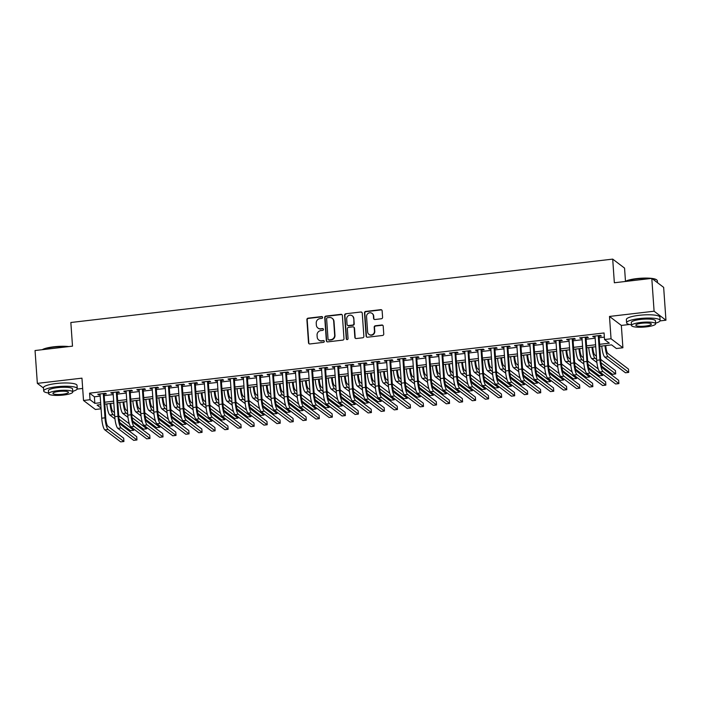 <?xml version="1.0" encoding="UTF-8"?>
<svg xmlns="http://www.w3.org/2000/svg" width="701" height="701" viewBox="0 0 701 701"><rect width="100%" height="100%" fill="white"/><g stroke="black" fill="none" stroke-linecap="round" stroke-linejoin="round"><path stroke-width="1.05" d="M322.618 317.387A0.92 0.885 -52.8 0 0 321.663 316.589L308.072 318.175A1.323 1.262 -52.8 0 0 306.889 319.612L308.51 342.824A1.323 1.262 -52.8 0 0 309.877 343.963L323.468 342.368A0.92 0.885 -52.8 0 0 323.958 340.73A0.92 0.885 -52.8 0 0 323.336 340.563L321.584 340.774A4.224 4.031 -52.8 0 1 317.202 337.128L317.062 335.192A4.224 4.031 -52.8 0 1 320.865 330.583L322.626 330.381A0.92 0.885 -52.8 0 0 323.117 328.743A0.92 0.885 -52.8 0 0 322.495 328.576L320.743 328.778A4.224 4.031 -52.8 0 1 316.361 325.133L316.23 323.196A4.224 4.031 -52.8 0 1 320.033 318.596L321.785 318.394A0.92 0.885 -52.8 0 0 322.618 317.387M322.425 316.896A0.92 0.885 -52.8 0 0 321.978 316.826L308.396 318.42A1.323 1.262 -52.8 0 0 307.204 319.858L308.834 343.061A1.323 1.262 -52.8 0 0 309.159 343.832M324.107 340.87A0.92 0.885 -52.8 0 0 323.66 340.809L321.584 340.774M323.266 328.883A0.92 0.885 -52.8 0 0 322.819 328.822L320.743 328.778M381.397 318.762A1.323 1.262 -52.8 0 0 382.588 317.325L382.133 310.815A1.323 1.262 -52.8 0 0 380.757 309.667L365.677 311.437A1.323 1.262 -52.8 0 0 364.485 312.874L366.106 336.086A1.323 1.262 -52.8 0 0 367.473 337.225L382.562 335.455A1.323 1.262 -52.8 0 0 383.754 334.018L383.202 326.158A1.323 1.262 -52.8 0 0 381.835 325.01L375.377 325.772A1.323 1.262 -52.8 0 0 374.185 327.209L374.465 331.109A3.531 3.365 -52.8 0 1 368.91 334.324A3.531 3.365 -52.8 0 1 367.622 331.906L366.553 316.633A3.531 3.365 -52.8 0 1 372.108 313.417A3.531 3.365 -52.8 0 1 373.396 315.827L373.572 318.377A1.323 1.262 -52.8 0 0 374.939 319.516L381.397 318.762M651.799 278.385L663.654 287.366L665.95 320.208L654.094 311.218L651.799 278.385L614.348 282.766L612.7 259.116L70.845 322.504L72.501 346.154L35.05 350.535L37.346 383.368L81.956 378.154L83.515 400.481L90.035 399.719L89.57 393.156L604.069 332.966L604.534 339.529L611.044 338.767L622.9 347.757L616.389 348.52L611.579 344.874L599.758 346.259M654.094 311.218L609.484 316.44L611.044 338.767M342.368 315.459A1.323 1.262 -52.8 0 0 341.001 314.32L325.912 316.09A1.323 1.262 -52.8 0 0 324.721 317.527L326.351 340.739A1.323 1.262 -52.8 0 0 327.717 341.878L342.798 340.108A1.323 1.262 -52.8 0 0 343.989 338.671L342.368 315.459M345.795 313.759L360.884 311.998A1.323 1.262 -52.8 0 1 362.251 313.137L363.872 336.349A1.323 1.262 -52.8 0 1 362.68 337.786L356.222 338.539A1.323 1.262 -52.8 0 1 354.855 337.4L354.198 327.989A1.323 1.262 -52.8 0 0 352.831 326.85L348.546 327.349A1.323 1.262 -52.8 0 0 347.363 328.787L348.046 338.583A0.92 0.885 -52.8 0 1 346.592 339.424A0.92 0.885 -52.8 0 1 346.25 338.793L344.603 315.205A1.323 1.262 -52.8 0 1 345.795 313.759L360.884 311.998M37.346 383.368L43.515 388.047M104.09 394.19L106.377 393.918L105.571 393.314L97.754 394.225L98.561 394.838L100.085 394.654M117.12 392.665L119.398 392.402L118.6 391.789L110.784 392.709L111.582 393.314L113.106 393.13M130.141 391.14L132.428 390.878L131.622 390.264L123.805 391.184L124.612 391.789L126.136 391.614M143.17 389.616L145.449 389.353L144.651 388.74L136.835 389.66L137.633 390.264L139.157 390.089M156.192 388.091L158.479 387.828L157.672 387.224L149.856 388.135L150.662 388.74L152.187 388.564M169.221 386.566L171.5 386.304L170.702 385.699L162.886 386.61L163.684 387.215L165.208 387.04M182.242 385.042L184.529 384.779L183.723 384.174L175.907 385.086L176.713 385.69L178.238 385.515M195.272 383.526L197.551 383.254L196.753 382.65L188.937 383.561L189.734 384.166L191.259 383.99M208.293 382.001L210.572 381.73L209.774 381.125L201.958 382.036L202.764 382.65L204.289 382.466M221.323 380.477L223.601 380.205L222.804 379.6L214.988 380.512L215.785 381.125L217.31 380.941M234.344 378.952L236.623 378.68L235.825 378.076L228.009 378.987L228.815 379.6L230.34 379.416M247.374 377.427L249.652 377.164L248.855 376.551L241.039 377.471L241.836 378.076L243.361 377.892M260.395 375.902L262.673 375.64L261.876 375.026L254.06 375.946L254.866 376.551L256.391 376.376M273.425 374.378L275.703 374.115L274.906 373.502L267.09 374.422L267.887 375.026L269.412 374.851M286.446 372.853L288.724 372.59L287.927 371.986L280.111 372.897L280.917 373.502L282.442 373.326M299.476 371.328L301.754 371.066L300.948 370.461L293.141 371.372L293.938 371.977L295.463 371.802M312.497 369.804L314.775 369.541L313.978 368.936L306.162 369.848L306.959 370.452L308.493 370.277M325.527 368.288L327.805 368.016L326.999 367.412L319.192 368.323L319.989 368.928L321.514 368.752M338.548 366.763L340.826 366.492L340.029 365.887L332.213 366.798L333.01 367.412L334.543 367.228M351.578 365.239L353.856 364.967L353.05 364.362L345.243 365.274L346.04 365.887L347.565 365.703M364.599 363.714L366.877 363.442L366.08 362.838L358.264 363.749L359.061 364.362L360.594 364.178M377.629 362.189L379.907 361.926L379.101 361.313L371.285 362.233L372.091 362.838L373.615 362.654M390.65 360.665L392.928 360.402L392.131 359.788L384.314 360.708L385.112 361.313L386.645 361.138M403.68 359.14L405.958 358.877L405.152 358.264L397.336 359.184L398.142 359.788L399.666 359.613M416.701 357.615L418.979 357.352L418.182 356.748L410.365 357.659L411.163 358.264L412.696 358.088M429.731 356.09L432.009 355.828L431.203 355.223L423.386 356.134L424.193 356.739L425.717 356.564M442.752 354.566L445.03 354.303L444.232 353.698L436.416 354.61L437.214 355.214L438.747 355.039M455.781 353.05L458.06 352.778L457.254 352.174L449.437 353.085L450.244 353.69L451.768 353.514M468.803 351.525L471.081 351.254L470.283 350.649L462.467 351.56L463.265 352.174L464.798 351.99M481.832 350.001L484.111 349.729L483.304 349.124L475.488 350.036L476.294 350.649L477.819 350.465M494.853 348.476L497.132 348.204L496.334 347.6L488.518 348.511L489.316 349.124L490.849 348.94M507.883 346.951L510.162 346.688L509.355 346.075L501.539 346.995L502.345 347.6L503.87 347.416M520.904 345.427L523.183 345.164L522.385 344.55L514.569 345.47L515.366 346.075L516.9 345.9M533.925 343.902L536.212 343.639L535.406 343.026L527.59 343.946L528.396 344.55L529.921 344.375M546.955 342.377L549.233 342.114L548.436 341.51L540.62 342.421L541.417 343.026L542.942 342.85M559.976 340.852L562.263 340.59L561.457 339.985L553.641 340.896L554.447 341.501L555.972 341.326M573.006 339.328L575.284 339.065L574.487 338.46L566.671 339.372L567.468 339.976L568.993 339.801M586.027 337.812L588.314 337.54L587.508 336.936L579.692 337.847L580.498 338.452L582.023 338.276M89.57 393.156L94.381 396.801L100.19 396.118M104.195 395.644L113.211 394.593M117.225 394.128L126.241 393.068M130.246 392.604L139.262 391.544M143.276 391.079L152.292 390.019M156.297 389.554L165.313 388.503M169.327 388.03L178.343 386.978M182.348 386.505L191.364 385.454M195.377 384.98L204.394 383.929M208.399 383.456L217.415 382.404M221.42 381.931L230.445 380.88M234.449 380.406L243.466 379.355M247.471 378.89L256.487 377.83M260.5 377.366L269.517 376.306M273.521 375.841L282.538 374.781M286.551 374.316L295.568 373.265M299.572 372.792L308.589 371.74M312.602 371.267L321.619 370.216M325.623 369.742L334.64 368.691M338.653 368.218L347.67 367.166M351.674 366.693L360.691 365.642M364.704 365.168L373.721 364.117M377.725 363.653L386.742 362.592M390.755 362.128L399.772 361.068M403.776 360.603L412.793 359.543M416.806 359.078L425.822 358.027M429.827 357.554L438.844 356.502M442.857 356.029L451.873 354.978M455.878 354.504L464.894 353.453M468.908 352.98L477.924 351.928M481.929 351.455L490.945 350.404M494.959 349.93L503.975 348.879M507.98 348.415L516.996 347.354M521.009 346.89L530.026 345.83M534.031 345.365L543.047 344.305M547.06 343.84L556.077 342.789M560.081 342.316L569.098 341.264M573.111 340.791L582.128 339.74M586.132 339.266L595.149 338.215M599.162 337.742L604.367 337.137M599.057 336.287L601.335 336.016L600.538 335.411L592.722 336.322L593.519 336.936L595.044 336.752M625.476 281.294L624.556 268.106L612.7 259.116M609.484 316.44L621.34 325.43L629.48 324.475M660.027 320.9L665.95 320.208M621.34 325.43L622.9 347.757M101.075 408.806L95.371 409.472L83.515 400.481M77.145 389.09L82.674 388.442M599.618 344.314L609.335 343.175L604.534 339.529M90.035 399.719L94.837 403.364L100.646 402.689M104.659 402.216L113.676 401.165M117.68 400.692L126.697 399.64M130.71 399.167L139.727 398.115M143.731 397.642L152.748 396.591M156.752 396.118L165.769 395.066M169.782 394.602L178.799 393.541M182.803 393.077L191.82 392.017M195.833 391.552L204.85 390.492M208.854 390.028L217.871 388.967M221.884 388.503L230.901 387.451M234.905 386.978L243.922 385.927M247.935 385.454L256.952 384.402M260.956 383.929L269.973 382.877M273.986 382.404L283.002 381.353M287.007 380.88L296.024 379.828M300.037 379.364L309.053 378.303M313.058 377.839L322.074 376.779M326.088 376.314L335.104 375.254M339.109 374.79L348.125 373.729M352.139 373.265L361.155 372.213M365.16 371.74L374.176 370.689M378.19 370.216L387.206 369.164M391.211 368.691L400.227 367.639M404.24 367.166L413.257 366.115M417.261 365.642L426.278 364.59M430.291 364.126L439.308 363.065M443.312 362.601L452.329 361.541M456.342 361.076L465.359 360.016M469.363 359.552L478.38 358.491M482.393 358.027L491.41 356.975M495.414 356.502L504.431 355.451M508.444 354.978L517.461 353.926M521.465 353.453L530.482 352.401M534.495 351.928L543.512 350.877M547.516 350.404L556.533 349.352M560.546 348.888L569.562 347.827M573.567 347.363L582.584 346.303M586.588 345.838L595.605 344.778M100.786 404.635L97.08 405.064L101.023 408.052M595.745 346.732L586.728 347.784M582.724 348.248L573.707 349.308M569.694 349.773L560.677 350.833M556.673 351.297L547.656 352.358M543.643 352.822L534.626 353.882M530.622 354.347L521.605 355.398M517.592 355.871L508.575 356.923M504.571 357.396L495.554 358.448M491.541 358.921L482.525 359.972M478.52 360.445L469.504 361.497M465.49 361.97L456.474 363.022M452.469 363.486L443.453 364.546M439.439 365.011L430.423 366.071M426.418 366.535L417.402 367.596M413.388 368.06L404.372 369.12M400.367 369.585L391.351 370.636M387.338 371.109L378.321 372.161M374.316 372.634L365.3 373.686M361.287 374.159L352.27 375.21M348.266 375.683L339.249 376.735M335.236 377.208L326.219 378.26M322.215 378.724L313.198 379.784M309.185 380.249L300.168 381.309M296.164 381.773L287.147 382.834M283.134 383.298L274.117 384.358M270.113 384.823L261.096 385.874M257.083 386.347L248.066 387.399M244.062 387.872L235.045 388.924M231.032 389.397L222.015 390.448M218.011 390.921L208.994 391.973M204.981 392.446L195.965 393.498M191.96 393.962L182.943 395.022M178.939 395.487L169.922 396.547M165.909 397.011L156.893 398.072M152.888 398.536L143.871 399.588M139.858 400.061L130.842 401.112M126.837 401.585L117.821 402.637M113.807 403.11L104.791 404.162M94.381 396.801L94.837 403.364M98.561 394.838L98.508 394.137M111.582 393.314L111.538 392.621M124.612 391.789L124.559 391.097M137.633 390.264L137.589 389.572M150.662 388.74L150.61 388.047M163.684 387.215L163.64 386.523M176.713 385.69L176.661 384.998M189.734 384.166L189.691 383.473M202.764 382.65L202.712 381.949M215.785 381.125L215.742 380.424M228.815 379.6L228.763 378.899M241.836 378.076L241.792 377.383M254.866 376.551L254.814 375.859M267.887 375.026L267.835 374.334M280.917 373.502L280.864 372.809M293.938 371.977L293.885 371.285M306.959 370.452L306.915 369.76M319.989 368.928L319.936 368.235M333.01 367.412L332.966 366.711M346.04 365.887L345.987 365.186M359.061 364.362L359.017 363.661M372.091 362.838L372.038 362.145M385.112 361.313L385.068 360.621M398.142 359.788L398.089 359.096M411.163 358.264L411.119 357.571M424.193 356.739L424.14 356.047M437.214 355.214L437.17 354.522M450.244 353.69L450.191 352.997M463.265 352.174L463.221 351.473M476.294 350.649L476.242 349.948M489.316 349.124L489.272 348.423M502.345 347.6L502.293 346.907M515.366 346.075L515.323 345.383M528.396 344.55L528.344 343.858M541.417 343.026L541.374 342.333M554.447 341.501L554.395 340.809M567.468 339.976L567.424 339.284M580.498 338.452L580.446 337.759M593.519 336.936L593.475 336.235M317.904 328.024L318.219 328.261A4.224 4.031 -52.8 0 0 321.058 329.023M318.736 340.011L319.06 340.257A4.224 4.031 -52.8 0 0 321.899 341.019M342.035 314.696A1.323 1.262 -52.8 0 0 341.317 314.565L326.228 316.326A1.323 1.262 -52.8 0 0 325.045 317.772L326.666 340.975A1.323 1.262 -52.8 0 0 326.999 341.746M327.446 317.728A0.92 0.885 -52.8 0 0 326.613 318.736L328.033 339.109A0.92 0.885 -52.8 0 0 328.997 339.906L330.846 339.687A4.224 4.031 -52.8 0 0 334.649 335.087L333.676 321.154A4.224 4.031 -52.8 0 0 329.295 317.509L327.446 317.728M328.375 339.74L328.69 339.985A0.92 0.885 -52.8 0 0 329.312 340.151L328.997 339.906M332.134 318.272L332.458 318.517A4.224 4.031 -52.8 0 1 334 321.4L334.973 335.323A4.224 4.031 -52.8 0 1 331.17 339.932L329.312 340.151M361.918 312.366A1.323 1.262 -52.8 0 0 361.199 312.243M353.716 327.087L354.04 327.332A1.323 1.262 -52.8 0 1 354.522 328.226L355.179 337.645A1.323 1.262 -52.8 0 0 355.512 338.408M346.11 314.004A1.323 1.262 -52.8 0 0 344.927 315.441L346.574 339.039A0.92 0.885 -52.8 0 0 346.767 339.529M353.514 318.219A3.531 3.365 -52.8 0 0 348.502 315.625A3.531 3.365 -52.8 0 0 346.68 319.016L347.056 324.405A1.323 1.262 -52.8 0 0 348.423 325.544L352.708 325.045A1.323 1.262 -52.8 0 0 353.891 323.599L353.839 318.464A3.531 3.365 -52.8 0 0 352.55 316.046L352.226 315.809M347.53 325.308L347.854 325.544A1.323 1.262 -52.8 0 0 348.739 325.79L348.423 325.544M353.839 318.464L354.215 323.844A1.323 1.262 -52.8 0 1 353.024 325.282L348.739 325.79M372.108 313.417L372.424 313.662A3.531 3.365 -52.8 0 1 373.712 316.072L373.887 318.622A1.323 1.262 -52.8 0 0 374.22 319.384M368.91 334.324L369.225 334.561A3.531 3.365 -52.8 0 0 374.781 331.354L374.465 331.109M382.869 325.387A1.323 1.262 -52.8 0 0 382.15 325.255L375.701 326.009A1.323 1.262 -52.8 0 0 374.509 327.455L374.781 331.354M381.8 310.044A1.323 1.262 -52.8 0 0 381.081 309.912L365.992 311.682A1.323 1.262 -52.8 0 0 364.809 313.119L366.43 336.322A1.323 1.262 -52.8 0 0 366.763 337.093M110.811 403.461L110.819 403.574A6.721 1.481 83.3 0 0 112.879 411.364L114.473 412.565M118.741 415.798L129.317 423.816M119.056 419.154L133.76 430.3L130.5 430.677L119.801 422.563M114.973 418.9L109.855 415.027A10.086 2.226 -96.7 0 1 106.806 403.925M114.701 415.851L113.106 414.641A10.086 2.226 -96.7 0 1 110.066 403.548M133.76 430.3L133.663 428.942M104.826 429.871L108.077 429.494L123.919 441.499L120.668 441.884L104.826 429.871A10.086 2.226 -96.7 0 1 101.733 418.199L100.033 393.962M108.077 429.494A10.086 2.226 -96.7 0 1 104.984 417.814L103.292 393.585M104.046 393.498L105.79 418.427A6.721 1.481 83.3 0 0 107.849 426.208L123.691 438.221L123.919 441.499M42.253 349.694A16.403 3.312 -4 0 1 53.775 346.802A16.403 3.312 -4 0 1 68.821 346.583M67.498 346.732A16.806 3.391 176 0 0 53.705 347.118A16.806 3.391 176 0 0 42.717 349.633M72.72 391.333A16.806 3.391 176 0 0 77.25 388.652A16.806 3.391 176 0 0 56.474 386.786A16.806 3.391 176 0 0 43.716 391A16.806 3.391 176 0 0 48.579 393.016M77.25 388.652L77.014 385.366A16.806 3.391 176 0 0 56.246 383.508A16.806 3.391 176 0 0 43.488 387.714L43.716 391M48.623 393.69L48.413 390.667A12.101 2.445 -4 0 1 57.596 387.635A12.101 2.445 -4 0 1 72.553 388.985L72.764 391.999A12.101 2.445 176 0 0 57.806 390.659A12.101 2.445 176 0 0 48.623 393.69A12.101 2.445 176 0 0 63.581 395.031A12.101 2.445 176 0 0 72.764 391.999M62.555 394.251A7.799 1.577 176 0 0 68.47 392.306A7.799 1.577 176 0 0 58.831 391.438A7.799 1.577 176 0 0 52.917 393.392A7.799 1.577 176 0 0 62.555 394.251M625.134 281.504A16.403 3.312 -4 0 1 636.657 278.612A16.403 3.312 -4 0 1 651.711 278.393M650.388 278.542A16.806 3.391 176 0 0 636.587 278.928A16.806 3.391 176 0 0 625.599 281.443M655.601 323.143A16.806 3.391 176 0 0 660.132 320.462A16.806 3.391 176 0 0 639.365 318.596A16.806 3.391 176 0 0 626.598 322.81A16.806 3.391 176 0 0 631.461 324.826M660.132 320.462L659.904 317.176A16.806 3.391 176 0 0 639.128 315.319A16.806 3.391 176 0 0 626.37 319.525L626.598 322.81M631.505 325.501L631.294 322.478A12.101 2.445 -4 0 1 640.477 319.446A12.101 2.445 -4 0 1 655.435 320.795L655.645 323.809A12.101 2.445 176 0 0 640.696 322.469A12.101 2.445 176 0 0 631.505 325.501A12.101 2.445 176 0 0 646.462 326.841A12.101 2.445 176 0 0 655.645 323.809M645.437 326.061A7.799 1.577 176 0 0 651.352 324.116A7.799 1.577 176 0 0 641.722 323.249A7.799 1.577 176 0 0 635.798 325.203A7.799 1.577 176 0 0 645.437 326.061M657.485 282.696L657.354 280.794A16.806 3.391 176 0 0 656.951 280.12A16.806 3.391 176 0 0 652.272 278.744M651.834 278.411A16.403 3.312 -4 0 1 656.53 279.769L656.951 280.12M123.832 401.936L123.84 402.059A6.721 1.481 83.3 0 0 125.908 409.84L127.494 411.04M131.762 414.273L142.338 422.291M132.086 417.63L146.781 428.775L143.53 429.161L132.822 421.038M127.994 417.384L122.877 413.502A10.086 2.226 -96.7 0 1 119.827 402.4M127.722 414.326L126.136 413.117A10.086 2.226 -96.7 0 1 123.087 402.024M146.781 428.775L146.693 427.417M136.861 400.411L136.87 400.534A6.721 1.481 83.3 0 0 138.929 408.315L140.524 409.515M144.792 412.758L155.368 420.775M145.107 416.105L159.81 427.251L156.551 427.636L145.852 419.513M141.024 415.859L135.906 411.978A10.086 2.226 -96.7 0 1 132.857 400.884M140.752 412.801L139.157 411.601A10.086 2.226 -96.7 0 1 136.117 400.499M159.81 427.251L159.714 425.893M149.883 398.887L149.891 399.009A6.721 1.481 83.3 0 0 151.959 406.79L153.545 407.991M157.813 411.233L168.389 419.251M158.137 414.58L172.832 425.726L169.581 426.112L158.873 417.998M154.045 414.335L148.927 410.453A10.086 2.226 -96.7 0 1 145.878 399.36M153.773 411.277L152.187 410.076A10.086 2.226 -96.7 0 1 149.138 398.974M172.832 425.726L172.744 424.368M162.912 397.362L162.921 397.485A6.721 1.481 83.3 0 0 164.98 405.266L166.566 406.475M170.842 409.708L181.41 417.726M171.158 413.055L185.861 424.201L182.602 424.587L171.903 416.473M167.075 412.81L161.957 408.928A10.086 2.226 -96.7 0 1 158.908 397.835M166.803 409.752L165.208 408.552A10.086 2.226 -96.7 0 1 162.159 397.449M185.861 424.201L185.765 422.843M117.847 428.346L121.107 427.969L136.949 439.974L133.689 440.359L117.847 428.346A10.086 2.226 -96.7 0 1 114.754 416.674L113.063 392.437M121.107 427.969A10.086 2.226 -96.7 0 1 118.013 416.289L116.322 392.061M117.067 391.973L118.811 416.902A6.721 1.481 83.3 0 0 120.879 424.683L136.721 436.697L136.949 439.974M130.877 426.821L134.128 426.445L149.97 438.458L146.719 438.835L130.877 426.821A10.086 2.226 -96.7 0 1 127.784 415.15L126.084 390.913M134.128 426.445A10.086 2.226 -96.7 0 1 131.034 414.773L129.343 390.536M130.097 390.448L131.841 415.378A6.721 1.481 83.3 0 0 133.9 423.159L149.742 435.172L149.97 438.458M143.898 425.297L147.157 424.92L163 436.933L159.74 437.31L143.898 425.297A10.086 2.226 -96.7 0 1 140.805 413.625L139.113 389.388M147.157 424.92A10.086 2.226 -96.7 0 1 144.064 413.248L142.373 389.011M143.118 388.924L144.862 413.853A6.721 1.481 83.3 0 0 146.93 421.634L162.772 433.647L163 436.933M156.928 423.772L160.179 423.395L176.021 435.409L172.77 435.785L156.928 423.772A10.086 2.226 -96.7 0 1 153.834 412.1L152.135 387.863M160.179 423.395A10.086 2.226 -96.7 0 1 157.085 411.724L155.394 387.487M156.148 387.399L157.891 412.328A6.721 1.481 83.3 0 0 159.951 420.109L175.793 432.123L176.021 435.409M175.933 395.837L175.942 395.96A6.721 1.481 83.3 0 0 178.01 403.741L179.596 404.95M183.864 408.184L194.44 416.201M184.188 411.54L198.882 422.677L195.632 423.062L184.924 414.948M180.096 411.285L174.978 407.404A10.086 2.226 -96.7 0 1 171.929 396.31M179.824 408.227L178.238 407.027A10.086 2.226 -96.7 0 1 175.189 395.925M198.882 422.677L198.795 421.319M169.949 422.256L173.208 421.871L189.051 433.884L185.791 434.261L169.949 422.256A10.086 2.226 -96.7 0 1 166.856 410.576L165.164 386.347M173.208 421.871A10.086 2.226 -96.7 0 1 170.115 410.199L168.415 385.962M169.169 385.874L170.913 410.804A6.721 1.481 83.3 0 0 172.981 418.585L188.823 430.598L189.051 433.884M188.963 394.312L188.972 394.435A6.721 1.481 83.3 0 0 191.031 402.216L192.617 403.425M196.893 406.659L207.461 414.677M197.209 410.015L211.912 421.161L208.653 421.538L197.954 413.424M193.125 409.761L188.008 405.879A10.086 2.226 -96.7 0 1 184.959 394.786M192.854 406.703L191.259 405.502A10.086 2.226 -96.7 0 1 188.21 394.4M211.912 421.161L211.816 419.794M182.979 420.731L186.229 420.346L202.072 432.359L198.821 432.736L182.979 420.731A10.086 2.226 -96.7 0 1 179.885 409.051L178.185 384.823M186.229 420.346A10.086 2.226 -96.7 0 1 183.136 408.674L181.445 384.437M182.199 384.35L183.942 409.279A6.721 1.481 83.3 0 0 186.002 417.06L201.844 429.073L202.072 432.359M201.984 392.797L201.993 392.91A6.721 1.481 83.3 0 0 204.061 400.692L205.647 401.901M209.914 405.134L220.491 413.152M210.239 408.49L224.933 419.636L221.682 420.013L210.975 411.899M206.147 408.236L201.029 404.363A10.086 2.226 -96.7 0 1 197.98 393.261M205.875 405.187L204.289 403.978A10.086 2.226 -96.7 0 1 201.24 392.884M224.933 419.636L224.837 418.269M196 419.207L199.259 418.821L215.102 430.835L211.842 431.22L196 419.207A10.086 2.226 -96.7 0 1 192.906 407.535L191.215 383.298M199.259 418.821A10.086 2.226 -96.7 0 1 196.166 407.15L194.466 382.912M195.22 382.825L196.963 407.754A6.721 1.481 83.3 0 0 199.031 415.544L214.874 427.549L215.102 430.835M215.014 391.272L215.023 391.386A6.721 1.481 83.3 0 0 217.082 399.167L218.668 400.376M222.936 403.61L233.512 411.627M223.26 406.966L237.963 418.111L234.704 418.488L224.005 410.374M219.168 406.711L214.059 402.838A10.086 2.226 -96.7 0 1 211.01 391.736M218.905 403.662L217.31 402.453A10.086 2.226 -96.7 0 1 214.261 391.36M237.963 418.111L237.867 416.745M209.029 417.682L212.28 417.297L228.123 429.31L224.872 429.695L209.029 417.682A10.086 2.226 -96.7 0 1 205.936 406.01L204.236 381.773M212.28 417.297A10.086 2.226 -96.7 0 1 209.187 405.625L207.496 381.388M208.25 381.3L209.993 406.23A6.721 1.481 83.3 0 0 212.052 414.019L227.895 426.024L228.123 429.31M228.035 389.747L228.044 389.861A6.721 1.481 83.3 0 0 230.112 397.642L231.698 398.851M235.965 402.085L246.542 410.103M236.29 405.441L250.984 416.587L247.733 416.964L237.026 408.849M232.197 405.187L227.08 401.314A10.086 2.226 -96.7 0 1 224.031 390.212M231.926 402.137L230.34 400.928A10.086 2.226 -96.7 0 1 227.29 389.835M250.984 416.587L250.888 415.229M222.051 416.157L225.31 415.772L241.153 427.785L237.893 428.171L222.051 416.157A10.086 2.226 -96.7 0 1 218.957 404.486L217.266 380.249M225.31 415.772A10.086 2.226 -96.7 0 1 222.217 404.1L220.517 379.863M221.271 379.776L223.014 404.714A6.721 1.481 83.3 0 0 225.074 412.495L240.925 424.499L241.153 427.785M241.065 388.223L241.074 388.336A6.721 1.481 83.3 0 0 243.133 396.126L244.719 397.327M248.986 400.56L259.563 408.578M249.311 403.916L264.014 415.062L260.754 415.439L250.055 407.325M245.219 403.662L240.11 399.789A10.086 2.226 -96.7 0 1 237.061 388.687M244.956 400.613L243.361 399.404A10.086 2.226 -96.7 0 1 240.312 388.31M264.014 415.062L263.918 413.704M235.08 414.633L238.331 414.256L254.174 426.261L250.923 426.646L235.08 414.633A10.086 2.226 -96.7 0 1 231.987 402.961L230.287 378.724M238.331 414.256A10.086 2.226 -96.7 0 1 235.238 402.576L233.547 378.347M234.3 378.26L236.044 403.189A6.721 1.481 83.3 0 0 238.103 410.97L253.946 422.983L254.174 426.261M254.086 386.698L254.095 386.821A6.721 1.481 83.3 0 0 256.163 394.602L257.749 395.802M262.016 399.035L272.593 407.053M262.34 402.392L277.035 413.537L273.784 413.923L263.077 405.8M258.248 402.146L253.131 398.264A10.086 2.226 -96.7 0 1 250.082 387.162M257.977 399.088L256.391 397.879A10.086 2.226 -96.7 0 1 253.341 386.786M277.035 413.537L276.939 412.179M248.101 413.108L251.361 412.731L267.204 424.736L263.944 425.121L248.101 413.108A10.086 2.226 -96.7 0 1 245.008 401.436L243.317 377.199M251.361 412.731A10.086 2.226 -96.7 0 1 248.268 401.051L246.568 376.823M247.322 376.735L249.065 401.664A6.721 1.481 83.3 0 0 251.124 409.445L266.976 421.459L267.204 424.736M267.116 385.173L267.125 385.296A6.721 1.481 83.3 0 0 269.184 393.077L270.77 394.277M275.037 397.52L285.614 405.537M275.362 400.867L290.065 412.013L286.805 412.398L276.106 404.275M271.269 400.621L266.161 396.74A10.086 2.226 -96.7 0 1 263.112 385.646M271.007 397.563L269.412 396.363A10.086 2.226 -96.7 0 1 266.362 385.261M290.065 412.013L289.969 410.655M261.131 411.583L264.382 411.207L280.225 423.22L276.974 423.597L261.131 411.583A10.086 2.226 -96.7 0 1 258.038 399.912L256.338 375.675M264.382 411.207A10.086 2.226 -96.7 0 1 261.289 399.535L259.598 375.298M260.351 375.21L262.095 400.14A6.721 1.481 83.3 0 0 264.154 407.921L279.997 419.934L280.225 423.22M280.137 383.649L280.146 383.771A6.721 1.481 83.3 0 0 282.205 391.552L283.8 392.753M288.067 395.995L298.644 404.013M288.391 399.342L303.086 410.488L299.835 410.874L289.127 402.76M284.299 399.097L279.182 395.215A10.086 2.226 -96.7 0 1 276.133 384.122M284.028 396.039L282.442 394.838A10.086 2.226 -96.7 0 1 279.392 383.736M303.086 410.488L302.99 409.13M274.152 410.059L277.412 409.682L293.255 421.695L289.995 422.072L274.152 410.059A10.086 2.226 -96.7 0 1 271.059 398.387L269.368 374.15M277.412 409.682A10.086 2.226 -96.7 0 1 274.319 398.01L272.619 373.773M273.372 373.686L275.116 398.615A6.721 1.481 83.3 0 0 277.175 406.396L293.027 418.409L293.255 421.695M293.167 382.124L293.176 382.247A6.721 1.481 83.3 0 0 295.235 390.028L296.821 391.237M301.088 394.47L311.665 402.488M301.412 397.817L316.116 408.963L312.856 409.349L302.157 401.235M297.32 397.572L292.212 393.69A10.086 2.226 -96.7 0 1 289.162 382.597M297.058 394.514L295.463 393.314A10.086 2.226 -96.7 0 1 292.413 382.211M316.116 408.963L316.02 407.605M287.173 408.534L290.433 408.157L306.276 420.171L303.025 420.547L287.173 408.534A10.086 2.226 -96.7 0 1 284.089 396.862L282.389 372.625M290.433 408.157A10.086 2.226 -96.7 0 1 287.34 396.486L285.649 372.249M286.402 372.161L288.146 397.09A6.721 1.481 83.3 0 0 290.205 404.871L306.048 416.885L306.276 420.171M306.188 380.599L306.197 380.722A6.721 1.481 83.3 0 0 308.256 388.503L309.851 389.712M314.118 392.946L324.694 400.963M314.434 396.302L329.137 407.439L325.886 407.824L315.178 399.71M310.35 396.047L305.233 392.166A10.086 2.226 -96.7 0 1 302.184 381.072M310.079 392.989L308.493 391.789A10.086 2.226 -96.7 0 1 305.443 380.687M329.137 407.439L329.041 406.081M300.203 407.018L303.463 406.633L319.305 418.646L316.046 419.023L300.203 407.018A10.086 2.226 -96.7 0 1 297.11 395.338L295.419 371.109M303.463 406.633A10.086 2.226 -96.7 0 1 300.37 394.961L298.67 370.724M299.423 370.636L301.167 395.566A6.721 1.481 83.3 0 0 303.226 403.347L319.078 415.36L319.305 418.646M319.218 379.075L319.227 379.197A6.721 1.481 83.3 0 0 321.286 386.978L322.872 388.188M327.139 391.421L337.716 399.439M327.463 394.777L342.167 405.923L338.907 406.3L328.208 398.186M323.371 394.523L318.263 390.641A10.086 2.226 -96.7 0 1 315.213 379.548M323.108 391.465L321.514 390.264A10.086 2.226 -96.7 0 1 318.464 379.162M342.167 405.923L342.07 404.556M313.224 405.493L316.484 405.108L332.327 417.121L329.076 417.498L313.224 405.493A10.086 2.226 -96.7 0 1 310.14 393.813L308.44 369.585M316.484 405.108A10.086 2.226 -96.7 0 1 313.391 393.436L311.7 369.199M312.453 369.112L314.197 394.041A6.721 1.481 83.3 0 0 316.256 401.822L332.099 413.835L332.327 417.121M332.239 377.559L332.248 377.673A6.721 1.481 83.3 0 0 334.307 385.454L335.902 386.663M340.169 389.896L350.745 397.914M340.484 393.252L355.188 404.398L351.937 404.775L341.229 396.661M336.401 392.998L331.284 389.125A10.086 2.226 -96.7 0 1 328.234 378.023M336.13 389.949L334.543 388.74A10.086 2.226 -96.7 0 1 331.494 377.646M355.188 404.398L355.092 403.031M326.254 403.969L329.514 403.583L345.356 415.597L342.097 415.982L326.254 403.969A10.086 2.226 -96.7 0 1 323.161 392.297L321.47 368.06M329.514 403.583A10.086 2.226 -96.7 0 1 326.421 391.912L324.721 367.675M325.474 367.587L327.218 392.516A6.721 1.481 83.3 0 0 329.277 400.306L345.12 412.311L345.356 415.597M345.269 376.034L345.278 376.148A6.721 1.481 83.3 0 0 347.337 383.929L348.923 385.138M353.19 388.372L363.766 396.389M353.514 391.728L368.218 402.873L364.958 403.25L354.25 395.136M349.422 391.473L344.305 387.6A10.086 2.226 -96.7 0 1 341.264 376.498M349.151 388.424L347.565 387.215A10.086 2.226 -96.7 0 1 344.515 376.122M368.218 402.873L368.121 401.507M339.275 402.444L342.535 402.059L358.377 414.072L355.127 414.457L339.275 402.444A10.086 2.226 -96.7 0 1 336.191 390.772L334.491 366.535M342.535 402.059A10.086 2.226 -96.7 0 1 339.442 390.387L337.751 366.15M338.504 366.062L340.248 390.992A6.721 1.481 83.3 0 0 342.307 398.781L358.15 410.786L358.377 414.072M358.29 374.509L358.299 374.623A6.721 1.481 83.3 0 0 360.358 382.404L361.953 383.613M366.22 386.847L376.796 394.865M366.535 390.203L381.239 401.349L377.988 401.726L367.28 393.611M362.452 389.949L357.335 386.076A10.086 2.226 -96.7 0 1 354.285 374.974M362.18 386.899L360.594 385.69A10.086 2.226 -96.7 0 1 357.545 374.597M381.239 401.349L381.142 399.991M352.305 400.919L355.565 400.534L371.407 412.547L368.148 412.933L352.305 400.919A10.086 2.226 -96.7 0 1 349.212 389.248L347.521 365.011M355.565 400.534A10.086 2.226 -96.7 0 1 352.472 388.862L350.772 364.625M351.525 364.538L353.269 389.476A6.721 1.481 83.3 0 0 355.328 397.257L371.171 409.261L371.407 412.547M371.32 372.985L371.328 373.098A6.721 1.481 83.3 0 0 373.388 380.888L374.974 382.089M379.241 385.322L389.817 393.34M379.565 388.678L394.269 399.824L391.009 400.201L380.301 392.087M375.473 388.424L370.356 384.551A10.086 2.226 -96.7 0 1 367.315 373.449M375.201 385.375L373.615 384.166A10.086 2.226 -96.7 0 1 370.566 373.072M394.269 399.824L394.172 398.466M365.326 399.395L368.586 399.018L384.428 411.023L381.178 411.408L365.326 399.395A10.086 2.226 -96.7 0 1 362.242 387.723L360.542 363.486M368.586 399.018A10.086 2.226 -96.7 0 1 365.493 387.338L363.801 363.109M364.555 363.022L366.299 387.951A6.721 1.481 83.3 0 0 368.358 395.732L384.201 407.745L384.428 411.023M384.341 371.46L384.35 371.583A6.721 1.481 83.3 0 0 386.409 379.364L388.003 380.564M392.271 383.798L402.847 391.815M392.586 387.154L407.29 398.299L404.039 398.685L393.331 390.562M388.503 386.908L383.386 383.026A10.086 2.226 -96.7 0 1 380.336 371.924M388.231 383.85L386.645 382.641A10.086 2.226 -96.7 0 1 383.596 371.548M407.29 398.299L407.193 396.941M378.356 397.87L381.616 397.493L397.458 409.498L394.199 409.883L378.356 397.87A10.086 2.226 -96.7 0 1 375.263 386.198L373.572 361.961M381.616 397.493A10.086 2.226 -96.7 0 1 378.522 385.813L376.823 361.585M377.576 361.497L379.32 386.426A6.721 1.481 83.3 0 0 381.379 394.207L397.222 406.221L397.458 409.498M397.371 369.935L397.379 370.058A6.721 1.481 83.3 0 0 399.439 377.839L401.025 379.039M405.292 382.282L415.868 390.299M405.616 385.629L420.32 396.775L417.06 397.16L406.352 389.046M401.524 385.384L396.407 381.502A10.086 2.226 -96.7 0 1 393.366 370.408M401.252 382.325L399.666 381.125A10.086 2.226 -96.7 0 1 396.617 370.023M420.32 396.775L420.223 395.417M391.377 396.345L394.637 395.969L410.479 407.982L407.22 408.359L391.377 396.345A10.086 2.226 -96.7 0 1 388.293 384.674L386.593 360.437M394.637 395.969A10.086 2.226 -96.7 0 1 391.544 384.297L389.852 360.06M390.606 359.972L392.35 384.902A6.721 1.481 83.3 0 0 394.409 392.683L410.251 404.696L410.479 407.982M410.392 368.411L410.4 368.533A6.721 1.481 83.3 0 0 412.46 376.314L414.054 377.515M418.322 380.757L428.898 388.775M418.637 384.104L433.341 395.25L430.081 395.636L419.382 387.522M414.554 383.859L409.437 379.977A10.086 2.226 -96.7 0 1 406.387 368.884M414.282 380.801L412.696 379.6A10.086 2.226 -96.7 0 1 409.647 368.498M433.341 395.25L433.244 393.892M404.407 394.821L407.658 394.444L423.509 406.457L420.25 406.834L404.407 394.821A10.086 2.226 -96.7 0 1 401.314 383.149L399.623 358.912M407.658 394.444A10.086 2.226 -96.7 0 1 404.573 382.772L402.873 358.535M403.627 358.448L405.371 383.377A6.721 1.481 83.3 0 0 407.43 391.158L423.273 403.171L423.509 406.457M423.422 366.886L423.43 367.009A6.721 1.481 83.3 0 0 425.489 374.79L427.075 375.999M431.343 379.232L441.919 387.25M431.667 382.58L446.371 393.725L443.111 394.111L432.403 385.997M427.575 382.334L422.458 378.452A10.086 2.226 -96.7 0 1 419.417 367.359M427.303 379.276L425.717 378.076A10.086 2.226 -96.7 0 1 422.668 366.974M446.371 393.725L446.274 392.367M417.428 393.296L420.688 392.919L436.53 404.933L433.271 405.309L417.428 393.296A10.086 2.226 -96.7 0 1 414.335 381.624L412.644 357.387M420.688 392.919A10.086 2.226 -96.7 0 1 417.594 381.248L415.903 357.011M416.657 356.923L418.401 381.852A6.721 1.481 83.3 0 0 420.46 389.633L436.302 401.647L436.53 404.933M436.443 365.361L436.451 365.484A6.721 1.481 83.3 0 0 438.511 373.265L440.105 374.474M444.373 377.708L454.949 385.725M444.688 381.064L459.392 392.201L456.132 392.586L445.433 384.472M440.605 380.809L435.487 376.928A10.086 2.226 -96.7 0 1 432.438 365.834M440.333 377.751L438.738 376.551A10.086 2.226 -96.7 0 1 435.698 365.449M459.392 392.201L459.295 390.843M430.458 391.78L433.709 391.395L449.56 403.408L446.3 403.785L430.458 391.78A10.086 2.226 -96.7 0 1 427.365 380.1L425.673 355.871M433.709 391.395A10.086 2.226 -96.7 0 1 430.624 379.723L428.924 355.486M429.678 355.398L431.422 380.328A6.721 1.481 83.3 0 0 433.481 388.109L449.323 400.122L449.56 403.408M449.472 363.837L449.481 363.959A6.721 1.481 83.3 0 0 451.54 371.74L453.126 372.95M457.394 376.183L467.97 384.201M457.718 379.539L472.421 390.685L469.162 391.062L458.454 382.948M453.626 379.285L448.509 375.403A10.086 2.226 -96.7 0 1 445.468 364.31M453.354 376.227L451.768 375.026A10.086 2.226 -96.7 0 1 448.719 363.924M472.421 390.685L472.325 389.318M443.479 390.255L446.739 389.87L462.581 401.883L459.321 402.26L443.479 390.255A10.086 2.226 -96.7 0 1 440.386 378.575L438.695 354.347M446.739 389.87A10.086 2.226 -96.7 0 1 443.645 378.198L441.954 353.961M442.708 353.874L444.443 378.803A6.721 1.481 83.3 0 0 446.511 386.584L462.353 398.597L462.581 401.883M462.494 362.321L462.502 362.435A6.721 1.481 83.3 0 0 464.561 370.216L466.156 371.425M470.424 374.658L481 382.676M470.739 378.014L485.442 389.16L482.183 389.537L471.484 381.423M466.656 377.76L461.538 373.887A10.086 2.226 -96.7 0 1 458.489 362.785M466.384 374.711L464.789 373.502A10.086 2.226 -96.7 0 1 461.749 362.408M485.442 389.16L485.346 387.793M456.509 388.731L459.76 388.345L475.611 400.359L472.351 400.744L456.509 388.731A10.086 2.226 -96.7 0 1 453.416 377.059L451.724 352.822M459.76 388.345A10.086 2.226 -96.7 0 1 456.675 376.674L454.975 352.437M455.729 352.349L457.473 377.278A6.721 1.481 83.3 0 0 459.532 385.068L475.374 397.073L475.611 400.359M475.523 360.796L475.532 360.91A6.721 1.481 83.3 0 0 477.591 368.691L479.177 369.9M483.445 373.134L494.021 381.151M483.769 376.49L498.472 387.635L495.213 388.012L484.505 379.898M479.677 376.235L474.559 372.362A10.086 2.226 -96.7 0 1 471.519 361.26M479.405 373.186L477.819 371.977A10.086 2.226 -96.7 0 1 474.77 360.884M498.472 387.635L498.376 386.269M469.53 387.206L472.789 386.821L488.632 398.834L485.372 399.219L469.53 387.206A10.086 2.226 -96.7 0 1 466.437 375.534L464.745 351.297M472.789 386.821A10.086 2.226 -96.7 0 1 469.696 375.149L468.005 350.912M468.759 350.824L470.494 375.754A6.721 1.481 83.3 0 0 472.562 383.543L488.404 395.548L488.632 398.834M488.544 359.271L488.553 359.385A6.721 1.481 83.3 0 0 490.612 367.166L492.207 368.375M496.474 371.609L507.051 379.627M496.79 374.965L511.493 386.111L508.234 386.488L497.535 378.374M492.707 374.711L487.589 370.838A10.086 2.226 -96.7 0 1 484.54 359.736M492.435 371.661L490.84 370.452A10.086 2.226 -96.7 0 1 487.8 359.359M511.493 386.111L511.397 384.753M482.56 385.681L485.811 385.296L501.653 397.309L498.402 397.695L482.56 385.681A10.086 2.226 -96.7 0 1 479.466 374.01L477.775 349.773M485.811 385.296A10.086 2.226 -96.7 0 1 482.726 373.624L481.026 349.387M481.78 349.3L483.524 374.238A6.721 1.481 83.3 0 0 485.583 382.019L501.425 394.023L501.653 397.309M501.574 357.747L501.574 357.86A6.721 1.481 83.3 0 0 503.642 365.65L505.228 366.851M509.496 370.084L520.072 378.102M509.82 373.44L524.514 384.586L521.264 384.963L510.556 376.849M505.728 373.186L500.61 369.313A10.086 2.226 -96.7 0 1 497.561 358.211M505.456 370.137L503.87 368.928A10.086 2.226 -96.7 0 1 500.821 357.834M524.514 384.586L524.427 383.228M495.581 384.157L498.84 383.78L514.683 395.785L511.423 396.17L495.581 384.157A10.086 2.226 -96.7 0 1 492.488 372.485L490.796 348.248M498.84 383.78A10.086 2.226 -96.7 0 1 495.747 372.1L494.056 347.871M494.801 347.784L496.545 372.713A6.721 1.481 83.3 0 0 498.613 380.494L514.455 392.507L514.683 395.785M514.595 356.222L514.604 356.345A6.721 1.481 83.3 0 0 516.663 364.126L518.258 365.326M522.525 368.56L533.102 376.577M522.841 371.916L537.544 383.061L534.285 383.447L523.586 375.324M518.758 371.67L513.64 367.788A10.086 2.226 -96.7 0 1 510.591 356.686M518.486 368.612L516.891 367.403A10.086 2.226 -96.7 0 1 513.851 356.31M537.544 383.061L537.448 381.703M508.611 382.632L511.861 382.255L527.704 394.26L524.453 394.645L508.611 382.632A10.086 2.226 -96.7 0 1 505.517 370.96L503.817 346.723M511.861 382.255A10.086 2.226 -96.7 0 1 508.777 370.575L507.077 346.347M507.831 346.259L509.574 371.188A6.721 1.481 83.3 0 0 511.634 378.969L527.476 390.983L527.704 394.26M527.616 354.697L527.625 354.82A6.721 1.481 83.3 0 0 529.693 362.601L531.279 363.801M535.546 367.044L546.123 375.061M535.871 370.391L550.565 381.537L547.315 381.922L536.607 373.808M531.779 370.146L526.661 366.264A10.086 2.226 -96.7 0 1 523.612 355.17M531.507 367.087L529.921 365.887A10.086 2.226 -96.7 0 1 526.872 354.785M550.565 381.537L550.478 380.179M521.632 381.107L524.891 380.731L540.734 392.744L537.474 393.121L521.632 381.107A10.086 2.226 -96.7 0 1 518.538 369.436L516.847 345.199M524.891 380.731A10.086 2.226 -96.7 0 1 521.798 369.059L520.107 344.822M520.852 344.734L522.596 369.664A6.721 1.481 83.3 0 0 524.663 377.445L540.506 389.458L540.734 392.744M540.646 353.173L540.655 353.295A6.721 1.481 83.3 0 0 542.714 361.076L544.309 362.277M548.576 365.519L559.153 373.537M548.892 368.866L563.595 380.012L560.336 380.398L549.637 372.284M544.808 368.621L539.691 364.739A10.086 2.226 -96.7 0 1 536.642 353.646M544.537 365.563L542.942 364.362A10.086 2.226 -96.7 0 1 539.901 353.26M563.595 380.012L563.499 378.654M534.661 379.583L537.912 379.206L553.755 391.219L550.504 391.596L534.661 379.583A10.086 2.226 -96.7 0 1 531.568 367.911L529.868 343.674M537.912 379.206A10.086 2.226 -96.7 0 1 534.819 367.534L533.128 343.297M533.882 343.21L535.625 368.139A6.721 1.481 83.3 0 0 537.685 375.92L553.527 387.933L553.755 391.219M553.667 351.648L553.676 351.771A6.721 1.481 83.3 0 0 555.744 359.552L557.33 360.761M561.597 363.994L572.174 372.012M561.922 367.342L576.616 378.487L573.365 378.873L562.658 370.759M557.83 367.096L552.712 363.214A10.086 2.226 -96.7 0 1 549.663 352.121M557.558 364.038L555.972 362.838A10.086 2.226 -96.7 0 1 552.923 351.736M576.616 378.487L576.529 377.129M547.683 378.058L550.942 377.681L566.785 389.695L563.525 390.071L547.683 378.058A10.086 2.226 -96.7 0 1 544.589 366.386L542.898 342.149M550.942 377.681A10.086 2.226 -96.7 0 1 547.849 366.01L546.158 341.773M546.903 341.685L548.646 366.614A6.721 1.481 83.3 0 0 550.714 374.395L566.557 386.409L566.785 389.695M566.697 350.123L566.706 350.246A6.721 1.481 83.3 0 0 568.765 358.027L570.36 359.236M574.627 362.47L585.204 370.487M574.943 365.826L589.646 376.963L586.387 377.348L575.687 369.234M570.859 365.571L565.742 361.69A10.086 2.226 -96.7 0 1 562.693 350.596M570.588 362.513L568.993 361.313A10.086 2.226 -96.7 0 1 565.952 350.211M589.646 376.963L589.55 375.605M560.712 376.542L563.963 376.157L579.806 388.17L576.555 388.547L560.712 376.542A10.086 2.226 -96.7 0 1 557.619 364.862L555.919 340.633M563.963 376.157A10.086 2.226 -96.7 0 1 560.87 364.485L559.179 340.248M559.933 340.16L561.676 365.09A6.721 1.481 83.3 0 0 563.735 372.871L579.578 384.884L579.806 388.17M579.718 348.599L579.727 348.721A6.721 1.481 83.3 0 0 581.795 356.502L583.381 357.712M587.648 360.945L598.225 368.963M587.973 364.301L602.667 375.447L599.416 375.824L588.709 367.71M583.88 364.047L578.763 360.165A10.086 2.226 -96.7 0 1 575.714 349.072M583.609 360.989L582.023 359.788A10.086 2.226 -96.7 0 1 578.973 348.686M602.667 375.447L602.58 374.08M573.733 375.017L576.993 374.632L592.836 386.645L589.576 387.022L573.733 375.017A10.086 2.226 -96.7 0 1 570.64 363.337L568.949 339.109M576.993 374.632A10.086 2.226 -96.7 0 1 573.9 362.96L572.209 338.723M572.954 338.636L574.697 363.565A6.721 1.481 83.3 0 0 576.765 371.346L592.608 383.359L592.836 386.645M592.748 347.083L592.757 347.197A6.721 1.481 83.3 0 0 594.816 354.978L596.402 356.187M600.678 359.42L615.469 370.636L615.697 373.922L600.994 362.776M615.697 373.922L612.437 374.299L601.738 366.185M596.91 362.522L591.793 358.649A10.086 2.226 -96.7 0 1 588.744 347.547M596.639 359.473L595.044 358.264A10.086 2.226 -96.7 0 1 591.995 347.17M586.763 373.493L590.014 373.107L605.857 385.121L602.606 385.506L586.763 373.493A10.086 2.226 -96.7 0 1 583.67 361.821L581.97 337.584M590.014 373.107A10.086 2.226 -96.7 0 1 586.921 361.436L585.23 337.199M585.983 337.111L587.727 362.04A6.721 1.481 83.3 0 0 589.786 369.83L605.629 381.835L605.857 385.121M605.769 345.558L605.778 345.672A6.721 1.481 83.3 0 0 607.846 353.453L628.49 369.112L628.718 372.397L608.074 356.739A10.086 2.226 -96.7 0 1 605.024 345.646M628.718 372.397L625.467 372.774L604.814 357.124A10.086 2.226 -96.7 0 1 601.765 346.022M599.784 371.968L603.044 371.583L618.887 383.596L615.627 383.982L599.784 371.968A10.086 2.226 -96.7 0 1 596.691 360.296L595 336.059M603.044 371.583A10.086 2.226 -96.7 0 1 599.951 359.911L598.251 335.674M599.005 335.586L600.748 360.516A6.721 1.481 83.3 0 0 602.816 368.305L618.659 380.31L618.887 383.596M109.855 415.027L113.106 414.641M101.733 418.199L104.984 417.814M122.877 413.502L126.136 413.117M135.906 411.978L139.157 411.601M148.927 410.453L152.187 410.076M161.957 408.928L165.208 408.552M114.754 416.674L118.013 416.289M127.784 415.15L131.034 414.773M140.805 413.625L144.064 413.248M153.834 412.1L157.085 411.724M174.978 407.404L178.238 407.027M166.856 410.576L170.115 410.199M188.008 405.879L191.259 405.502M179.885 409.051L183.136 408.674M201.029 404.363L204.289 403.978M192.906 407.535L196.166 407.15M214.059 402.838L217.31 402.453M205.936 406.01L209.187 405.625M227.08 401.314L230.34 400.928M218.957 404.486L222.217 404.1M240.11 399.789L243.361 399.404M231.987 402.961L235.238 402.576M253.131 398.264L256.391 397.879M245.008 401.436L248.268 401.051M266.161 396.74L269.412 396.363M258.038 399.912L261.289 399.535M279.182 395.215L282.442 394.838M271.059 398.387L274.319 398.01M292.212 393.69L295.463 393.314M284.089 396.862L287.34 396.486M305.233 392.166L308.493 391.789M297.11 395.338L300.37 394.961M318.263 390.641L321.514 390.264M310.14 393.813L313.391 393.436M331.284 389.125L334.543 388.74M323.161 392.297L326.421 391.912M344.305 387.6L347.565 387.215M336.191 390.772L339.442 390.387M357.335 386.076L360.594 385.69M349.212 389.248L352.472 388.862M370.356 384.551L373.615 384.166M362.242 387.723L365.493 387.338M383.386 383.026L386.645 382.641M375.263 386.198L378.522 385.813M396.407 381.502L399.666 381.125M388.293 384.674L391.544 384.297M409.437 379.977L412.696 379.6M401.314 383.149L404.573 382.772M422.458 378.452L425.717 378.076M414.335 381.624L417.594 381.248M435.487 376.928L438.738 376.551M427.365 380.1L430.624 379.723M448.509 375.403L451.768 375.026M440.386 378.575L443.645 378.198M461.538 373.887L464.789 373.502M453.416 377.059L456.675 376.674M474.559 372.362L477.819 371.977M466.437 375.534L469.696 375.149M487.589 370.838L490.84 370.452M479.466 374.01L482.726 373.624M500.61 369.313L503.87 368.928M492.488 372.485L495.747 372.1M513.64 367.788L516.891 367.403M505.517 370.96L508.777 370.575M526.661 366.264L529.921 365.887M518.538 369.436L521.798 369.059M539.691 364.739L542.942 364.362M531.568 367.911L534.819 367.534M552.712 363.214L555.972 362.838M544.589 366.386L547.849 366.01M565.742 361.69L568.993 361.313M557.619 364.862L560.87 364.485M578.763 360.165L582.023 359.788M570.64 363.337L573.9 362.96M591.793 358.649L595.044 358.264M583.67 361.821L586.921 361.436M604.814 357.124L608.074 356.739M596.691 360.296L599.951 359.911"/></g></svg>
